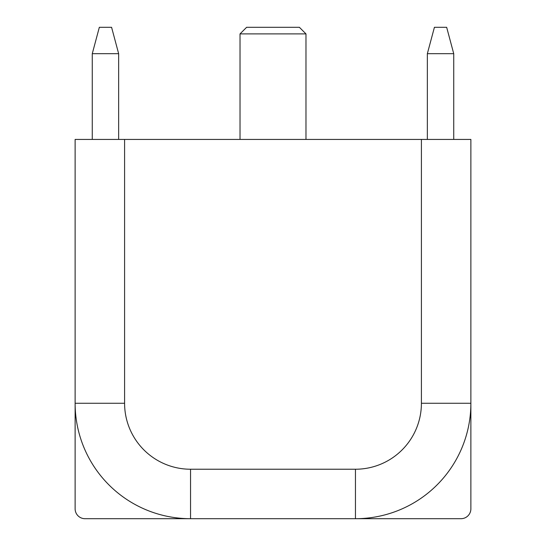 <?xml version="1.0" encoding="UTF-8"?>
<svg xmlns="http://www.w3.org/2000/svg" width="546" height="546" viewBox="0 0 546 546"><rect width="100%" height="100%" fill="white"/><g stroke="black" fill="none" stroke-linecap="round" stroke-linejoin="round"><path stroke-width="0.82" d="M240.022 33.893L246.615 27.3L299.385 27.3L305.978 33.893L240.022 33.893L240.022 139.435M305.978 33.893L305.978 139.435M453.733 53.685L446.662 27.3L434.418 27.3L427.347 53.685L453.733 53.685L453.733 139.435M427.347 53.685L427.347 139.435M118.653 53.685L111.582 27.3L99.338 27.3L92.267 53.685L118.653 53.685L118.653 139.435M92.267 53.685L92.267 139.435M75.123 403.269L75.123 508.804A9.896 9.896 0 0 0 85.012 518.7L190.547 518.7A115.431 115.431 0 0 1 75.123 403.269L75.123 139.435L124.59 139.435L124.59 403.269L75.123 403.269A115.431 115.431 0 0 0 190.547 518.7L460.988 518.7A9.896 9.896 0 0 0 470.877 508.804L470.877 403.269A115.431 115.431 0 0 1 355.453 518.7A115.431 115.431 0 0 0 470.877 403.269L470.877 139.435L124.59 139.435M124.59 403.269A65.957 65.957 0 0 0 190.547 469.232L190.547 518.7M190.547 469.232L355.453 469.232L355.453 518.7M355.453 469.232A65.957 65.957 0 0 0 421.41 403.269L470.877 403.269M421.41 403.269L421.41 139.435"/></g></svg>
